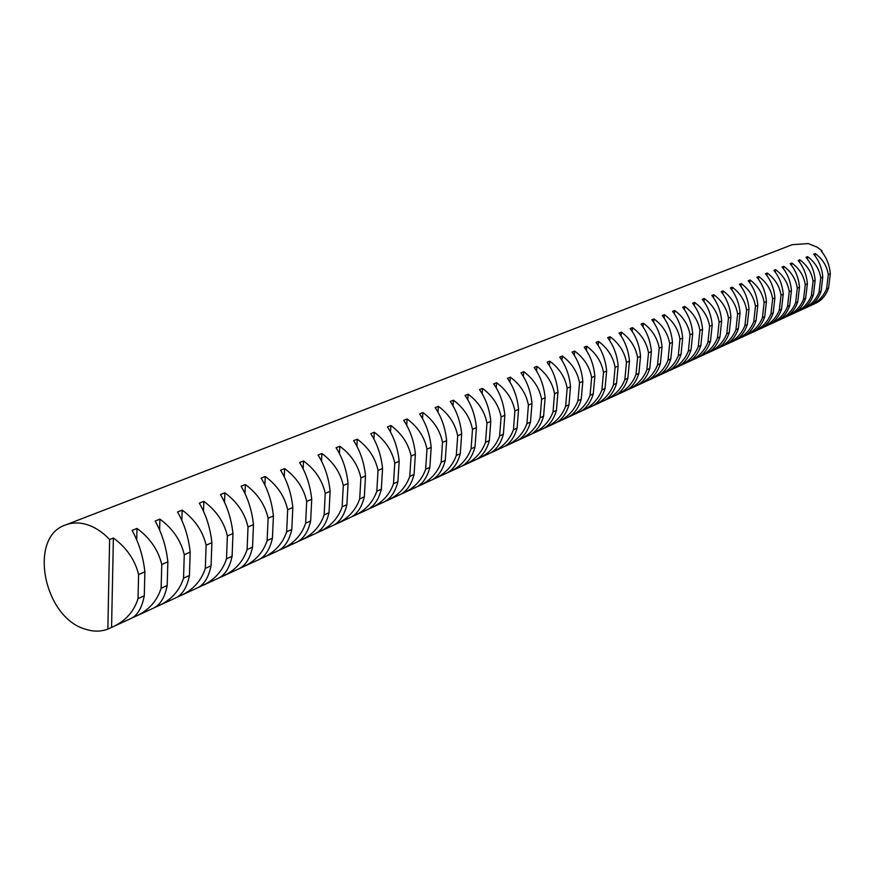 <?xml version="1.0" encoding="UTF-8"?>
<svg xmlns="http://www.w3.org/2000/svg" width="874" height="874" viewBox="0 0 874 874"><rect width="100%" height="100%" fill="white"/><g stroke="black" fill="none" stroke-linecap="round" stroke-linejoin="round"><path stroke-width="1.31" d="M113.511 626.527L131.067 618.442C137.611 615.198 142.014 607.659 144.276 595.828L138.016 598.635C134.061 611.287 125.889 620.573 113.511 626.527L107.852 629.083C100.794 631.782 93.256 631.793 85.237 629.127C43.471 617.372 27.946 536.975 65.616 524.935C72.225 522.433 79.337 522.324 86.952 524.608C95.102 527.186 102.662 532.157 109.621 539.531L113.391 538.002C126.621 547.736 135.022 559.917 138.595 574.557L144.876 571.825C143.15 556.421 138.89 542.623 132.083 530.42L136.989 528.431C150.022 538.034 158.281 550.041 161.766 564.484L167.863 561.829C166.169 546.643 161.941 533.064 155.146 521.079L159.92 519.145C172.757 528.606 180.874 540.449 184.261 554.695L190.182 552.117C188.533 537.149 184.327 523.777 177.553 512L182.185 510.121C194.836 519.44 202.812 531.141 206.122 545.19L211.879 542.688C210.263 527.929 206.078 514.753 199.327 503.173L203.828 501.348C216.293 510.547 224.137 522.084 227.36 535.959L232.965 533.522C231.381 518.959 227.229 505.991 220.488 494.597L224.869 492.816C237.16 501.894 244.884 513.278 248.019 526.967L253.471 524.608C251.92 510.241 247.79 497.459 241.082 486.25L245.343 484.524C257.459 493.471 265.051 504.713 268.11 518.238L273.409 515.933C271.901 501.763 267.805 489.156 261.108 478.133L265.248 476.461C277.2 485.288 284.673 496.377 287.666 509.728L292.823 507.488C291.348 493.504 287.273 481.082 280.598 470.234L284.64 468.595C296.428 477.313 303.781 488.26 306.698 501.458L311.723 499.273C310.27 485.463 306.228 473.227 299.585 462.543L303.507 460.948C315.143 469.546 322.386 480.361 325.237 493.395L330.121 491.275C328.711 477.641 324.691 465.569 318.07 455.048L321.894 453.497C333.376 461.985 340.499 472.67 343.285 485.551L348.06 483.475C346.661 470.015 342.674 458.107 336.075 447.75L339.811 446.243C351.14 454.622 358.165 465.176 360.886 477.892L365.529 475.882C364.163 462.586 360.197 450.842 353.631 440.638L357.269 439.163C368.446 447.444 375.372 457.867 378.038 470.441L382.561 468.475C381.228 455.343 377.284 443.752 370.751 433.701L374.301 432.259C385.336 440.441 392.153 450.744 394.764 463.165L399.178 461.243C397.867 448.275 393.956 436.847 387.444 426.938L390.907 425.529C401.8 433.602 408.519 443.784 411.075 456.075L415.379 454.196C414.09 441.392 410.212 430.106 403.733 420.339L407.098 418.963C417.87 426.949 424.491 437.011 426.982 449.16L431.188 447.324C429.932 434.662 426.075 423.519 419.618 413.894L422.918 412.561C433.548 420.438 440.081 430.39 442.517 442.397L446.625 440.616C445.379 428.107 441.556 417.106 435.132 407.612L438.344 406.301C448.854 414.09 455.299 423.923 457.681 435.809L461.691 434.061C460.478 421.694 456.676 410.835 450.285 401.472L453.42 400.194C463.799 407.896 470.157 417.619 472.495 429.363L476.406 427.659C475.216 415.445 471.436 404.706 465.077 395.474L468.147 394.229C478.395 401.843 484.666 411.457 486.96 423.082L490.784 421.41C489.615 409.327 485.857 398.73 479.531 389.618L482.524 388.406C492.663 395.922 498.846 405.438 501.097 416.931L504.833 415.303C503.675 403.351 499.95 392.885 493.657 383.894L496.585 382.703C506.603 390.143 512.71 399.549 514.906 410.922L518.566 409.338C517.43 397.517 513.726 387.171 507.466 378.3L510.329 377.131C520.227 384.494 526.257 393.792 528.409 405.055L531.982 403.493C530.868 391.803 527.197 381.588 520.959 372.827L523.766 371.69C533.555 378.966 539.498 388.176 541.618 399.309L545.114 397.79C544.021 386.232 540.372 376.126 534.167 367.473L536.909 366.359C546.589 373.559 552.455 382.67 554.542 393.693L557.951 392.207C556.88 380.769 553.253 370.784 547.08 362.24L549.768 361.148C559.338 368.271 565.139 377.284 567.171 388.198L570.514 386.745C569.455 375.427 565.86 365.551 559.721 357.116L562.343 356.057C571.804 363.092 577.539 372.018 579.538 382.823L582.816 381.392C581.767 370.194 578.195 360.438 572.088 352.102L574.655 351.064C584.018 358.034 589.677 366.862 591.643 377.557L594.844 376.159C593.817 365.081 590.267 355.423 584.193 347.197L586.705 346.18C595.97 353.074 601.563 361.814 603.497 372.4L606.632 371.035C605.616 360.066 602.099 350.518 596.046 342.389L598.515 341.395C607.681 348.223 613.209 356.876 615.099 367.364L618.169 366.02C617.175 355.161 613.668 345.722 607.659 337.692L610.074 336.709C619.142 343.471 624.604 352.036 626.461 362.415L629.477 361.104C628.493 350.365 625.019 341.013 619.032 333.081L621.403 332.12C630.373 338.806 635.769 347.295 637.594 357.575L640.544 356.297C639.582 345.656 636.13 336.414 630.176 328.558L632.492 327.63C641.374 334.25 646.716 342.652 648.508 352.834L651.392 351.577C650.442 341.035 647.011 331.891 641.101 324.134L643.362 323.216C652.157 329.771 657.434 338.096 659.204 348.18L662.033 346.956C661.094 336.523 657.685 327.466 651.807 319.797L654.025 318.901C662.732 325.39 667.944 333.628 669.681 343.624L672.456 342.422C671.538 332.087 668.151 323.129 662.295 315.547L664.48 314.662C673.089 321.086 678.257 329.258 679.961 339.156L682.681 337.976C681.775 327.739 678.41 318.879 672.587 311.373L674.728 310.51C683.26 316.88 688.362 324.964 690.034 334.775L692.711 333.617C691.804 323.478 688.472 314.706 682.681 307.287L684.779 306.435C693.224 312.739 698.271 320.758 699.921 330.481L702.543 329.334C701.658 319.294 698.337 310.609 692.579 303.278L694.633 302.437C703.002 308.686 707.995 316.628 709.612 326.264L712.19 325.139C711.316 315.197 708.016 306.599 702.292 299.334L704.313 298.526C712.594 304.709 717.532 312.575 719.127 322.124L721.651 321.031C720.788 311.177 717.51 302.655 711.818 295.478L713.796 294.669C722.011 300.798 726.895 308.598 728.468 318.06L730.937 316.989C730.096 307.222 726.84 298.788 721.17 291.687L723.115 290.9C731.243 296.974 736.083 304.698 737.634 314.083L740.059 313.023C739.229 303.344 735.984 294.997 730.358 287.961L732.27 287.185C740.322 293.205 745.107 300.864 746.625 310.172L749.007 309.134C748.188 299.542 744.976 291.271 739.371 284.312L741.25 283.547C749.226 289.512 753.967 297.105 755.464 306.326L757.802 305.31C756.993 295.805 753.792 287.612 748.22 280.729L750.067 279.975C757.966 285.885 762.663 293.413 764.138 302.557L766.432 301.552C765.635 292.135 762.456 284.017 756.917 277.2L758.73 276.468C766.564 282.324 771.207 289.786 772.66 298.853L774.91 297.87C774.124 288.529 770.966 280.488 765.46 273.737L767.23 273.016C774.998 278.828 779.597 286.224 781.028 295.215L783.246 294.243C782.459 284.99 779.335 277.014 773.851 270.339L775.588 269.629C783.29 275.386 787.835 282.717 789.244 291.632L791.429 290.681C790.653 281.504 787.54 273.617 782.088 266.996L783.803 266.308C791.429 272.011 795.941 279.287 797.328 288.125L799.47 287.185C798.716 278.085 795.613 270.263 790.194 263.719L791.877 263.03C799.437 268.689 803.905 275.9 805.271 284.673L807.379 283.755C806.626 274.731 803.556 266.974 798.159 260.485L799.808 259.818C807.303 265.423 811.727 272.579 813.082 281.275L815.147 280.368C814.404 271.421 811.345 263.74 805.981 257.317L807.609 256.65C815.049 262.222 819.419 269.312 820.752 277.932L822.784 277.047C822.052 268.176 819.014 260.561 813.683 254.192L815.278 253.547C822.653 259.065 826.99 266.1 828.301 274.654L830.3 273.781C829.579 264.986 826.553 257.437 821.243 251.133L822.041 250.805L817.146 247.178L808.33 243.595L792.292 244.665L65.616 524.935M810.22 305.78L815.879 303.18C821.8 300.317 826.028 295.248 828.574 287.972L826.575 288.868C823.483 296.406 818.031 302.043 810.22 305.78L809.138 306.261M802.561 309.309L808.319 306.654C814.262 303.781 818.512 298.679 821.068 291.348L819.025 292.266C815.923 299.858 810.427 305.539 802.561 309.309L801.469 309.789M794.783 312.892L800.639 310.194C806.604 307.309 810.864 302.175 813.432 294.789L811.356 295.718C808.231 303.376 802.703 309.101 794.783 312.892L793.658 313.384M786.862 316.541L792.816 313.799C798.803 310.893 803.086 305.725 805.653 298.285L803.556 299.225C800.409 306.949 794.848 312.717 786.862 316.541L785.715 317.033M778.81 320.245L784.863 317.459C790.883 314.542 795.176 309.33 797.754 301.836L795.613 302.797C792.456 310.576 786.851 316.388 778.81 320.245L777.641 320.758M770.617 324.014L776.778 321.184C782.82 318.256 787.124 313.012 789.714 305.452L787.529 306.435C784.36 314.279 778.712 320.135 770.617 324.014L769.426 324.538M762.27 327.859L768.552 324.964C774.615 322.025 778.942 316.749 781.531 309.134L779.313 310.139C776.123 318.038 770.442 323.948 762.27 327.859L761.068 328.384M753.792 331.759L760.172 328.821C766.258 325.871 770.606 320.561 773.206 312.881L770.944 313.897C767.733 321.872 762.019 327.826 753.792 331.759L752.558 332.306M745.151 335.736L751.651 332.743C757.758 329.782 762.117 324.429 764.728 316.694L762.423 317.732C759.2 325.762 753.443 331.77 745.151 335.736L743.894 336.293M736.356 339.789L742.976 336.741C749.116 333.77 753.486 328.373 756.097 320.572L753.759 321.632C750.515 329.738 744.714 335.791 736.356 339.789L735.078 340.347M727.408 343.908L734.138 340.805C740.3 337.823 744.692 332.393 747.314 324.527L744.921 325.598C741.665 333.77 735.821 339.877 727.408 343.908L726.097 344.476M718.286 348.103L725.147 344.946C731.33 341.942 735.744 336.479 738.366 328.558L735.93 329.651C732.652 337.888 726.775 344.039 718.286 348.103L716.964 348.682M709 352.386L715.992 349.163C722.197 346.148 726.622 340.652 729.244 332.655L726.775 333.77C723.475 342.084 717.554 348.289 709 352.386L707.623 352.987M699.539 356.734L706.662 353.457C712.9 350.43 717.336 344.891 719.968 336.829L717.445 337.965C714.124 346.355 708.159 352.604 699.539 356.734L698.118 357.357M689.903 361.17L697.157 357.837C703.417 354.8 707.864 349.218 710.507 341.089L707.94 342.247C704.597 350.703 698.588 357.007 689.903 361.17L688.439 361.814M680.081 365.693L687.467 362.295C693.759 359.236 698.217 353.62 700.861 345.427L698.25 346.607C694.896 355.139 688.832 361.497 680.081 365.693L678.574 366.359M670.063 370.303L677.601 366.84C683.905 363.77 688.384 358.111 691.039 349.851L688.373 351.042C684.998 359.651 678.901 366.075 670.063 370.303L668.523 370.98M659.859 375.001L667.539 371.472C673.876 368.391 678.366 362.688 681.021 354.352L678.3 355.576C674.914 364.261 668.763 370.74 659.859 375.001L658.264 375.7M649.458 379.797L657.292 376.191C663.639 373.1 668.151 367.353 670.806 358.952L668.031 360.197C664.622 368.959 658.428 375.492 649.458 379.797L647.809 380.518M638.85 384.68L646.826 380.998C653.206 377.907 657.729 372.116 660.383 363.639L657.554 364.906C654.134 373.755 647.896 380.343 638.85 384.68L637.157 385.423M628.024 389.662L636.163 385.915C642.565 382.801 647.099 376.967 649.764 368.413L646.88 369.713C643.428 378.639 637.146 385.292 628.024 389.662L626.276 390.427M616.978 394.742L625.292 390.918C631.716 387.794 636.261 381.916 638.916 373.296L635.977 374.618C632.514 383.631 626.177 390.339 616.978 394.742L615.187 395.54M605.715 399.931L614.193 396.031C620.638 392.896 625.194 386.974 627.86 378.267L624.855 379.622C621.37 388.712 614.99 395.485 605.715 399.931L603.858 400.751M594.211 405.23L602.863 401.242C609.331 398.096 613.898 392.131 616.563 383.347L613.493 384.735C609.997 393.912 603.573 400.74 594.211 405.23L592.31 406.071M582.466 410.627L591.305 406.563C597.794 403.406 602.372 397.397 605.037 388.537L601.902 389.946C598.384 399.21 591.906 406.104 582.466 410.627L580.511 411.501M570.482 416.155L579.506 411.993C586.017 408.824 590.606 402.772 593.271 393.824L590.07 395.267C586.53 404.629 580.008 411.588 570.482 416.155L568.461 417.04M558.235 421.781L567.455 417.543C573.978 414.363 578.577 408.267 581.254 399.232L577.976 400.707C574.426 410.157 567.849 417.182 558.235 421.781L556.159 422.71M545.737 427.539L555.143 423.213C561.698 420.023 566.297 413.872 568.974 404.76L565.631 406.268C562.058 415.806 555.427 422.896 545.737 427.539L543.584 428.5M532.954 433.428L542.579 429.003C549.134 425.802 553.755 419.596 556.421 410.409L553.013 411.938C549.418 421.574 542.732 428.741 532.954 433.428L530.736 434.411M519.899 439.436L529.731 434.913C536.308 431.701 540.93 425.452 543.595 416.177L540.11 417.75C536.505 427.473 529.764 434.706 519.899 439.436L517.616 440.452M506.549 445.587L516.6 440.955C523.198 437.732 527.83 431.439 530.485 422.076L526.924 423.682C523.297 433.504 516.501 440.813 506.549 445.587L504.189 446.625M492.903 451.869L503.173 447.138C509.793 443.905 514.425 437.568 517.091 428.107L513.442 429.746C509.793 439.677 502.943 447.051 492.903 451.869L490.467 452.951M478.941 458.293L489.451 453.453C496.082 450.219 500.726 443.828 503.38 434.269L499.644 435.951C495.984 445.98 489.079 453.431 478.941 458.293L476.439 459.407M464.662 464.87L475.412 459.921C482.055 456.676 486.698 450.23 489.353 440.583L485.529 442.299C481.847 452.437 474.888 459.964 464.662 464.87L462.073 466.017M450.044 471.599L461.046 466.53C467.71 463.275 472.353 456.774 474.997 447.04L471.086 448.799C467.393 459.047 460.38 466.64 450.044 471.599L447.379 472.779M435.088 478.482L446.352 473.293C453.016 470.037 457.67 463.482 460.303 453.65L456.304 455.441C452.59 465.798 445.522 473.479 435.088 478.482L432.335 479.706M419.782 485.529L431.308 480.219C437.983 476.953 442.637 470.354 445.27 460.412L441.173 462.259C437.437 472.725 430.303 480.482 419.782 485.529L416.931 486.796M404.094 492.75L415.904 487.31C422.59 484.043 427.244 477.379 429.866 467.339L425.671 469.229C421.913 479.815 414.724 487.648 404.094 492.75L401.155 494.061M388.034 500.147L400.128 494.575C406.825 491.297 411.479 484.589 414.079 474.44L409.786 476.374C406.006 487.08 398.762 495.001 388.034 500.147L384.997 501.501M371.57 507.718L383.97 502.015C390.667 498.726 395.31 491.964 397.91 481.716L393.497 483.704C389.717 494.52 382.408 502.528 371.57 507.718L368.435 509.127M354.702 515.485L367.408 509.64C374.105 506.352 378.748 499.535 381.337 489.178L376.814 491.21C373.012 502.146 365.638 510.241 354.702 515.485L351.457 516.938M337.397 523.45L350.43 517.452C357.138 514.163 361.77 507.291 364.338 496.825L359.706 498.912C355.882 509.968 348.442 518.151 337.397 523.45L334.054 524.957M319.655 531.621L333.016 525.471C339.724 522.182 344.356 515.245 346.902 504.669L342.149 506.811C338.314 517.998 330.809 526.268 319.655 531.621L316.191 533.173M301.454 540.001L315.164 533.697C321.861 530.398 326.483 523.406 329.006 512.71L324.134 514.906C320.288 526.224 312.717 534.593 301.454 540.001L297.87 541.607M282.772 548.61L296.843 542.131C303.54 538.832 308.14 531.785 310.652 520.97L305.638 523.231C301.781 534.68 294.156 543.136 282.772 548.61L279.057 550.27M263.587 557.437L278.03 550.784C284.727 547.495 289.316 540.383 291.796 529.458L286.661 531.774C282.783 543.355 275.091 551.92 263.587 557.437L259.753 559.152M243.879 566.505L258.726 559.677C265.401 556.377 269.979 549.211 272.437 538.166L267.149 540.547C263.26 552.27 255.503 560.922 243.879 566.505L239.913 568.286M223.646 575.824L238.886 568.81C245.561 565.511 250.106 558.289 252.542 547.113L247.113 549.56C243.212 561.436 235.39 570.187 223.646 575.824L219.538 577.67M202.844 585.405L218.511 578.184C225.164 574.906 229.687 567.608 232.102 556.312L226.508 558.825C222.597 570.842 214.709 579.702 202.844 585.405L198.584 587.317M181.453 595.249L197.568 587.831C204.199 584.553 208.7 577.201 211.071 565.773L205.324 568.351C201.402 580.522 193.438 589.491 181.453 595.249L177.04 597.226M159.45 605.376L176.024 597.75C182.633 594.473 187.102 587.066 189.44 575.507L183.54 578.162C179.596 590.485 171.566 599.553 159.45 605.376L154.884 607.43M136.814 615.799L153.868 607.943C160.445 604.688 164.891 597.215 167.185 585.514L161.111 588.257C157.167 600.733 149.061 609.91 136.814 615.799L132.072 617.929M821.899 251.909L822.041 250.805M107.852 629.083L109.621 539.531M828.574 287.972L830.3 273.781M815.005 255.831L815.278 253.547M828.301 274.654L826.575 288.868M821.068 291.348L822.784 277.047M807.336 258.988L807.609 256.65M820.752 277.932L819.025 292.266M813.432 294.789L815.147 280.368M799.535 262.2L799.808 259.818M813.082 281.275L811.356 295.718M805.653 298.285L807.379 283.755M791.593 265.467L791.877 263.03M805.271 284.673L803.556 299.225M797.754 301.836L799.47 287.185M783.519 268.799L783.803 266.308M797.328 288.125L795.613 302.797M789.714 305.452L791.429 290.681M775.304 272.175L775.588 269.629M789.244 291.632L787.529 306.435M781.531 309.134L783.246 294.243M766.935 275.627L767.23 273.016M781.028 295.215L779.313 310.139M773.206 312.881L774.91 297.87M758.424 279.134L758.73 276.468M772.66 298.853L770.944 313.897M764.728 316.694L766.432 301.552M749.761 282.706L750.067 279.975M764.138 302.557L762.423 317.732M756.097 320.572L757.802 305.31M740.944 286.344L741.25 283.547M755.464 306.326L753.759 321.632M747.314 324.527L749.007 309.134M731.953 290.048L732.27 287.185M746.625 310.172L744.921 325.598M738.366 328.558L740.059 313.023M722.809 293.817L723.115 290.9M737.634 314.083L735.93 329.651M729.244 332.655L730.937 316.989M713.49 297.673L713.796 294.669M728.468 318.06L726.775 333.77M719.968 336.829L721.651 321.031M703.985 301.585L704.313 298.526M719.127 322.124L717.445 337.965M710.507 341.089L712.19 325.139M694.317 305.583L694.633 302.437M709.612 326.264L707.94 342.247M700.861 345.427L702.543 329.334M684.451 309.658L684.779 306.435M699.921 330.481L698.25 346.607M691.039 349.851L692.711 333.617M674.389 313.821L674.728 310.51M690.034 334.775L688.373 351.042M681.021 354.352L682.681 337.976M664.142 318.06L664.48 314.662M679.961 339.156L678.3 355.576M670.806 358.952L672.456 342.422M653.686 322.386L654.025 318.901M669.681 343.624L668.031 360.197M660.383 363.639L662.033 346.956M643.024 326.789L643.362 323.216M659.204 348.18L657.554 364.906M649.764 368.413L651.392 351.577M632.153 331.301L632.492 327.63M648.508 352.834L646.88 369.713M638.916 373.296L640.544 356.297M621.053 335.9L621.403 332.12M637.594 357.575L635.977 374.618M627.86 378.267L629.477 361.104M609.724 340.587L610.074 336.709M626.461 362.415L624.855 379.622M616.563 383.347L618.169 366.02M598.155 345.383L598.515 341.395M615.099 367.364L613.493 384.735M605.037 388.537L606.632 371.035M586.345 350.288L586.705 346.18M603.497 372.4L601.902 389.946M593.271 393.824L594.844 376.159M574.294 355.292L574.655 351.064M591.643 377.557L590.07 395.267M581.254 399.232L582.816 381.392M561.971 360.405L562.343 356.057M579.538 382.823L577.976 400.707M568.974 404.76L570.514 386.745M549.396 365.638L549.768 361.148M567.171 388.198L565.631 406.268M556.421 410.409L557.951 392.207M536.538 370.98L536.909 366.359M554.542 393.693L553.013 411.938M543.595 416.177L545.114 397.79M523.384 376.454L523.766 371.69M541.618 399.309L540.11 417.75M530.485 422.076L531.982 403.493M509.946 382.058L510.329 377.131M528.409 405.055L526.924 423.682M517.091 428.107L518.566 409.338M496.203 387.783L496.585 382.703M514.906 410.922L513.442 429.746M503.38 434.269L504.833 415.303M482.142 393.65L482.524 388.406M501.097 416.931L499.644 435.951M489.353 440.583L490.784 421.41M467.754 399.658L468.147 394.229M486.96 423.082L485.529 442.299M474.997 447.04L476.406 427.659M453.038 405.809L453.42 400.194M472.495 429.363L471.086 448.799M460.303 453.65L461.691 434.061M437.961 412.113L438.344 406.301M457.681 435.809L456.304 455.441M445.27 460.412L446.625 440.616M422.524 418.58L422.918 412.561M442.517 442.397L441.173 462.259M429.866 467.339L431.188 447.324M406.716 425.201L407.098 418.963M426.982 449.16L425.671 469.229M414.079 474.44L415.379 454.196M390.514 431.996L390.907 425.529M411.075 456.075L409.786 476.374M397.91 481.716L399.178 461.243M373.908 438.977L374.301 432.259M394.764 463.165L393.497 483.704M381.337 489.178L382.561 468.475M356.887 446.144L357.269 439.163M378.038 470.441L376.814 491.21M364.338 496.825L365.529 475.882M339.429 453.497L339.811 446.243M360.886 477.892L359.706 498.912M346.902 504.669L348.06 483.475M321.512 461.046L321.894 453.497M343.285 485.551L342.149 506.811M329.006 512.71L330.121 491.275M303.136 468.814L303.507 460.948M325.237 493.395L324.134 514.906M310.652 520.97L311.723 499.273M284.269 476.8L284.64 468.595M306.698 501.458L305.638 523.231M291.796 529.458L292.823 507.488M264.888 485.015L265.248 476.461M287.666 509.728L286.661 531.774M272.437 538.166L273.409 515.933M244.982 493.482L245.343 484.524M268.11 518.238L267.149 540.547M252.542 547.113L253.471 524.608M224.531 502.189L224.869 492.816M248.019 526.967L247.113 549.56M232.102 556.312L232.965 533.522M203.5 511.159L203.828 501.348M227.36 535.959L226.508 558.825M211.071 565.773L211.879 542.688M179.574 596.068L179.596 595.467M181.868 520.412L182.185 510.121M206.122 545.19L205.324 568.351M189.44 575.507L190.182 552.117M157.56 606.195L157.571 605.529M159.625 529.961L159.92 519.145M184.261 554.695L183.54 578.162M167.185 585.514L167.863 561.829M134.891 616.629L134.913 615.886M136.726 539.826L136.989 528.431M161.766 564.484L161.111 588.257M144.276 595.828L144.876 571.825M111.566 627.368L113.391 538.002M138.595 574.557L138.016 598.635"/></g></svg>
